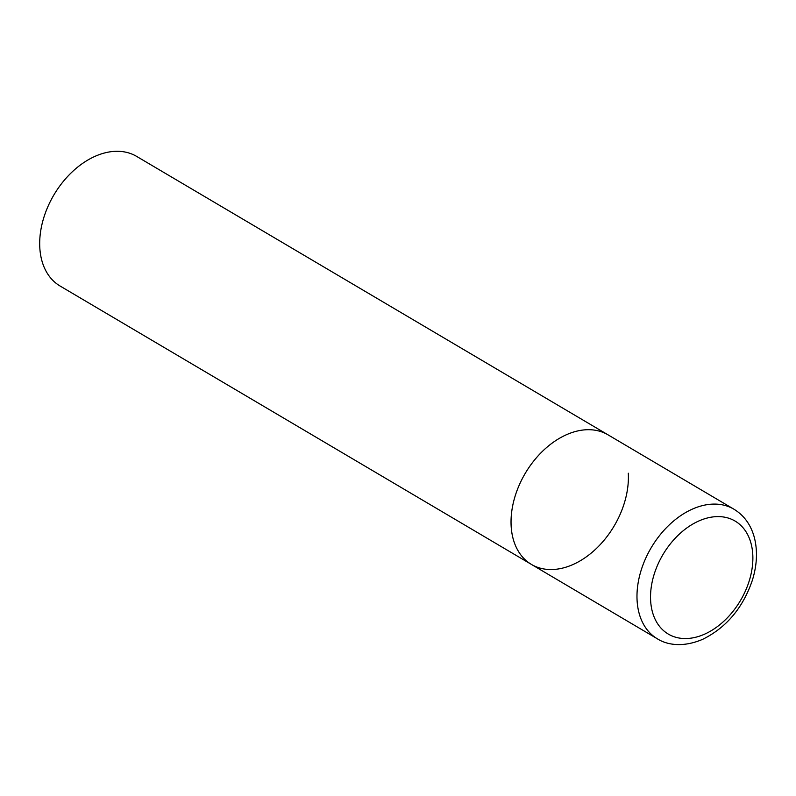 <?xml version="1.0" encoding="UTF-8"?>
<svg xmlns="http://www.w3.org/2000/svg" width="796" height="796" viewBox="0 0 796 796"><rect width="100%" height="100%" fill="white"/><g stroke="black" fill="none" stroke-linecap="round" stroke-linejoin="round"><path stroke-width="1.19" d="M566.105 434.875A75.272 51.66 120.6 0 0 514.097 499.699A75.272 51.66 120.6 0 0 531.439 564.434A75.272 51.66 -59.4 0 1 511.151 526.037A75.272 51.66 -59.4 0 1 543.618 450.228A75.272 51.66 -59.4 0 1 608.005 434.815A75.272 51.66 120.6 0 0 566.105 434.875M628.293 473.212A75.272 51.66 -59.4 0 1 595.826 549.021A75.272 51.66 -59.4 0 1 531.439 564.434L657.387 638.82C666.292 644.561 682.411 648.053 702.788 639.268C726.45 627.517 742.986 607.816 752.399 580.145C757.105 564.832 757.722 550.534 754.27 537.24C750.797 524.693 744.021 515.35 733.942 509.211A75.272 51.66 120.6 0 0 692.042 509.261A75.272 51.66 120.6 0 0 640.044 574.085A75.272 51.66 120.6 0 0 657.387 638.82M531.439 564.434L60.088 286.023A75.272 51.66 -59.4 0 1 39.8 247.616A75.272 51.66 -59.4 0 1 72.267 171.817A75.272 51.66 -59.4 0 1 136.653 156.404L733.942 509.211M698.54 521.111A65.63 45.044 120.6 0 0 650.63 600.612A65.63 45.044 120.6 0 0 704.858 634.044A65.63 45.044 120.6 0 0 752.777 554.553A65.63 45.044 120.6 0 0 698.54 521.111"/></g></svg>
